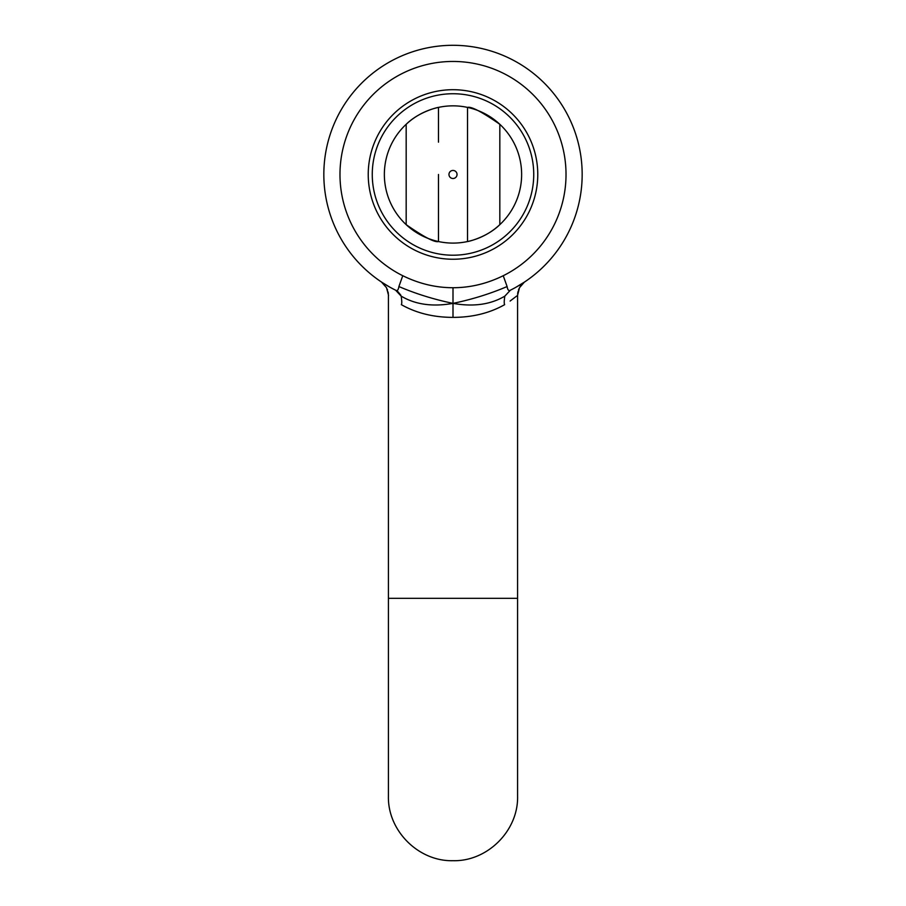 <?xml version="1.0" encoding="UTF-8"?>
<svg xmlns="http://www.w3.org/2000/svg" width="906" height="906" viewBox="0 0 906 906"><rect width="100%" height="100%" fill="white"/><g stroke="black" fill="none" stroke-linecap="round" stroke-linejoin="round"><path stroke-width="1.36" d="M389.614 287.021L382.264 282.559M398.9 286.545C398.346 289.999 397.247 291.211 395.594 290.18C376.545 279.399 376.545 279.399 395.594 290.18C376.545 279.399 376.545 279.399 395.594 290.18A129.173 129.173 0 0 1 352.321 93.544A129.173 129.173 0 0 1 553.679 93.544A129.173 129.173 0 0 1 510.406 290.18C529.455 279.399 529.455 279.399 510.406 290.18C508.753 291.211 507.654 289.999 507.1 286.545L503.238 275.718C486.952 283.714 470.214 287.723 453 287.723C435.786 287.723 419.048 283.714 402.762 275.718L398.9 286.545C415.718 293.748 433.748 299.365 453 303.374C472.252 299.365 490.282 293.748 507.1 286.545L503.238 275.718A113.023 113.023 0 0 0 541.086 103.658A113.023 113.023 0 0 0 364.914 103.658A113.023 113.023 0 0 0 402.762 275.718M510.089 301.064L516.726 296.013M453 317.372C433.578 317.372 416.352 313.136 401.335 304.654C384.325 292.615 384.325 292.615 401.335 304.654C401.958 303.736 401.913 300.905 401.177 296.137L395.594 290.18A129.173 129.173 0 0 1 352.321 93.544A129.173 129.173 0 0 1 553.679 93.544A129.173 129.173 0 0 1 510.406 290.18L504.823 296.137C504.087 300.905 504.042 303.736 504.665 304.654C521.675 292.615 521.675 292.615 504.665 304.654C489.648 313.136 472.422 317.372 453 317.372L453 287.723M388.561 295.424L386.511 287.7L381.505 282.049M515.378 287.587L524.767 281.879M400.803 295.152L397.723 291.438M401.177 296.137C415.39 304.586 432.66 306.998 453 303.374C473.34 306.998 490.61 304.586 504.823 296.137M510.406 290.18A129.173 129.173 0 0 0 553.679 93.544A129.173 129.173 0 0 0 352.321 93.544A129.173 129.173 0 0 0 395.594 290.18A129.173 129.173 0 0 1 352.321 93.544A129.173 129.173 0 0 1 553.679 93.544A129.173 129.173 0 0 1 510.406 290.18M537.768 174.473A84.768 84.768 0 0 1 453 259.241A84.768 84.768 0 0 1 368.232 174.473A84.768 84.768 0 0 1 453 89.705A84.768 84.768 0 0 1 537.768 174.473A84.768 84.768 0 0 0 453 89.705A84.768 84.768 0 0 0 368.232 174.473M438.47 142.174L438.47 107.406A68.618 68.618 0 0 0 438.47 241.54L438.47 174.473M467.53 174.473L467.53 241.54A68.618 68.618 0 0 1 438.47 241.54C434.801 242.695 424.031 237.066 406.171 224.643L406.171 124.303C419.569 111.121 439.206 107.044 438.47 107.406A68.618 68.618 0 0 1 467.53 107.406C471.199 106.251 481.969 111.88 499.829 124.303A68.618 68.618 0 0 0 467.53 107.406L467.53 206.761M467.53 241.54A68.618 68.618 0 0 0 499.829 124.303L499.829 224.643C486.431 237.825 466.794 241.902 467.53 241.54M467.53 142.174L467.53 107.406A68.618 68.618 0 0 0 438.47 107.406M438.47 206.761L438.47 241.54M517.586 598.322L517.586 796.114C518.47 830.632 487.507 861.595 453 860.7C418.493 861.595 387.53 830.632 388.414 796.114L388.414 598.322L517.586 598.322L517.586 295.299L519.489 287.7L524.302 282.196M372.264 174.473A80.736 80.736 0 0 0 453 255.209A80.736 80.736 0 0 0 533.736 174.473A80.736 80.736 0 0 0 453 93.737A80.736 80.736 0 0 0 372.264 174.473M448.968 174.473A4.032 4.032 0 0 0 453 178.505A4.032 4.032 0 0 0 457.032 174.473A4.032 4.032 0 0 0 453 170.441A4.032 4.032 0 0 0 448.968 174.473M388.414 598.322L388.414 295.277M388.346 293.85L388.244 292.921M388.232 292.865L388.051 291.879M387.53 290.045L387.236 289.24M517.632 294.122L517.711 293.272M517.768 292.865L518.039 291.517M518.459 290.056L519.059 288.572M520.191 286.511L521.369 284.914M522.887 283.34L524.087 282.355"/></g></svg>
